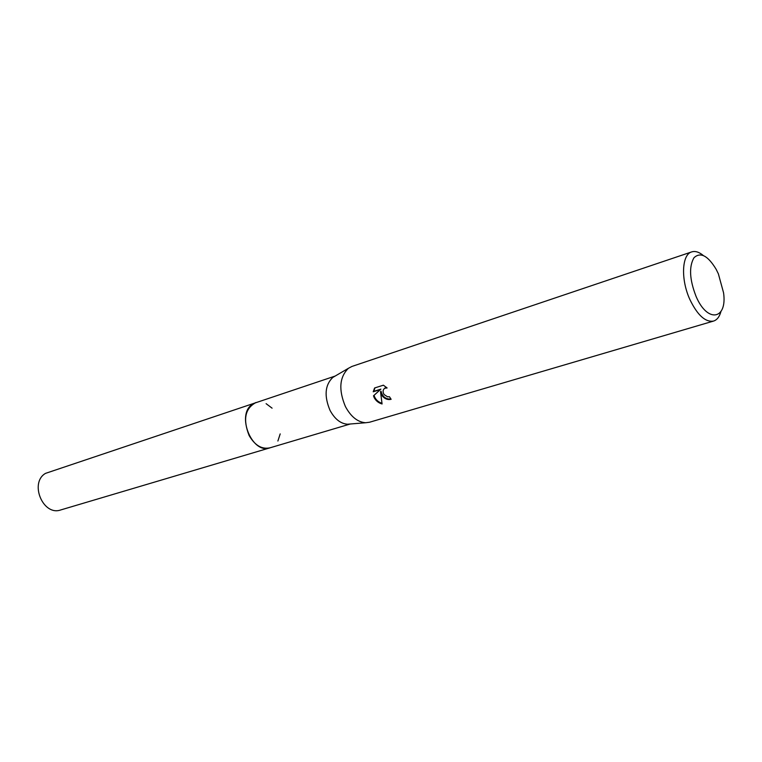 <?xml version="1.0" encoding="UTF-8"?>
<svg xmlns="http://www.w3.org/2000/svg" width="762" height="762" viewBox="0 0 762 762"><rect width="100%" height="100%" fill="white"/><g stroke="black" fill="none" stroke-linecap="round" stroke-linejoin="round"><path stroke-width="1.14" d="M270.348 447.713L269.9 447.856C261.823 449.513 254.889 445.408 249.126 435.512C242.84 419.586 245.012 408.632 255.641 402.641L256.08 402.498M270.215 447.761C262.042 449.647 255.003 445.57 249.117 435.512C242.783 419.348 245.059 408.365 255.956 402.546M266.1 403.66L272.082 408.165M349.977 424.024L347.51 424.224C340.585 423.691 334.756 419.062 330.022 410.356C324.031 396.05 324.945 385.086 332.756 377.466L334.889 376.209M720.919 311.629C719.461 316.821 717.004 319.964 713.537 321.078L369.56 422.234L365.589 422.748C357.626 422.11 350.901 416.719 345.415 406.556C338.442 389.849 339.442 377.104 348.405 368.303L351.958 366.436L691.715 251.898C695.192 250.822 699.011 251.984 703.174 255.403M374.961 387.858L373.78 391.363L380.886 389.125L373.494 395.84L380.343 389.553L373.228 391.792L374.59 387.982L383.391 385.191L387.096 387.972L384.696 388.258C382.781 389.83 382.581 391.925 384.105 394.554L387.534 396.792L389.43 396.716L391.125 399.298C387.591 400.126 384.458 398.793 381.733 395.288L380.514 391.658L382.076 403.984M713.537 321.078C705.393 322.374 697.525 315.239 689.943 299.666C680.628 279.568 681.761 254.46 691.715 251.898M382.076 403.974C378.562 402.984 375.933 400.869 374.171 397.631L373.504 395.84M696.106 296.494C689.543 279.664 688.829 266.748 693.982 257.727C700.488 251.746 707.869 255.603 716.147 269.291L718.366 273.825L723.567 292.808C727.434 319.697 707.488 323.412 696.106 296.494M390.944 399.04C385.724 399.288 382.429 396.688 381.048 391.23L380.514 391.658M384.667 388.277L386.553 387.42M374.037 395.421C375.304 399.288 377.933 401.926 381.895 403.308M373.771 391.363L373.228 391.792M380.886 389.125L380.343 389.553M280.197 433.902L277.882 441.017M255.641 402.641L252.412 404.289C235.849 414.528 252.012 454.609 269.9 447.856L60.722 509.949C43.101 516.369 29.089 482.822 45.501 473.373L335.118 376.076M332.756 377.466L348.405 368.303M384.696 388.258L385.239 387.829M347.51 424.224L365.589 422.748M269.91 447.846L350.234 424.005"/></g></svg>
